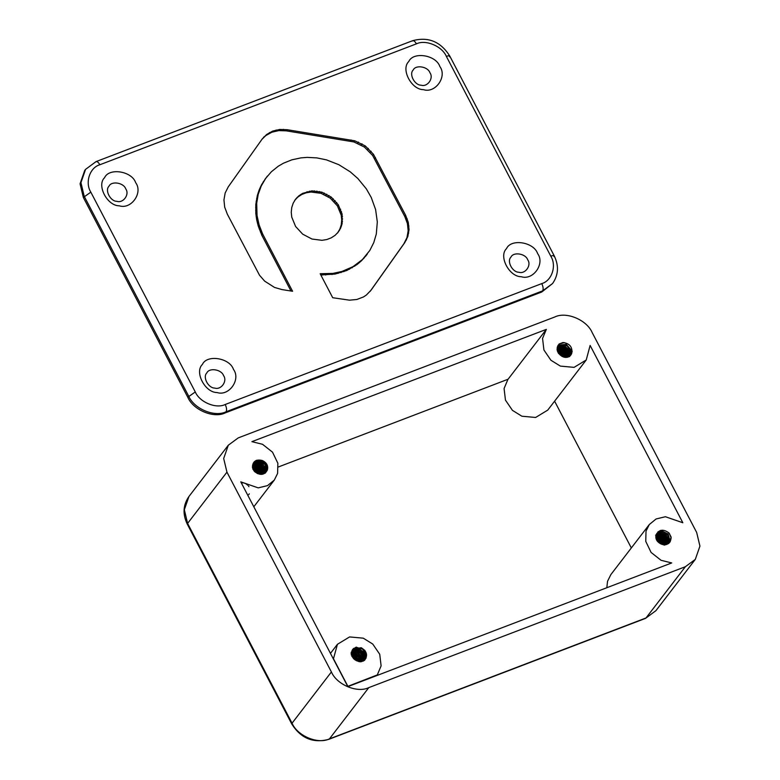 <?xml version="1.0" encoding="UTF-8"?>
<svg xmlns="http://www.w3.org/2000/svg" width="780" height="780" viewBox="0 0 780 780"><rect width="100%" height="100%" fill="white"/><g stroke="black" fill="none" stroke-linecap="round" stroke-linejoin="round"><path stroke-width="1.17" d="M261.904 139.386L266.653 134.462L272.737 131.069L279.757 129.46L287.215 129.714L354.793 140.8L365.293 145.928L373.474 154.303L405.649 215.339L408.291 222.388L409.042 229.612L407.833 236.525L404.742 242.658L371.085 290.14L366.337 295.064L363.431 296.965L356.821 299.491L349.518 300.173L332.709 297.716L320.171 273.721L332.846 273.419L341.923 271.469L352.989 266.672L362.417 259.565L369.798 250.477L373.776 242.599L376.301 234.039L377.315 221.929L375.599 209.537L371.231 197.428L366.327 188.848L357.854 178.513L350.269 171.844L338.851 164.707L326.459 159.871L316.846 157.892L307.232 157.384L300.944 157.872L291.876 159.832L283.452 163.205L278.294 166.208L271.391 171.746L265.658 178.405L261.222 186.011L258.209 194.366L256.688 203.268L257.049 215.592L259.106 224.864L262.597 233.912L292.578 291.272L281.931 289.565L274.531 287.44L264.635 281.112L259.506 275.213L227.341 214.188L224.689 207.139L223.948 199.914L225.157 193.001L228.248 186.868L262.411 138.694M262.597 233.912L261.719 235.053L290.979 291.018M266.672 177.031L261.671 184.519L259.184 189.862L257.332 195.507L255.811 204.409L255.83 213.632L256.698 219.833L258.229 226.005L261.758 235.043M267.423 176.066L266.243 177.596M320.814 274.96L335.059 274.063L346.749 270.514L357.055 264.527L361.54 260.705L367.165 254.26M366.727 254.826L367.292 254.056M261.982 139.269L265.775 135.603L271.869 132.21L278.879 130.591L286.338 130.855L353.915 141.941L364.416 147.069L372.606 155.444L404.771 216.479L407.423 223.528L408.164 230.753L406.955 237.666L403.865 243.799L370.13 291.389M338.247 232.07L335.117 235.306L331.227 237.851L326.791 239.548L321.974 240.318L311.961 239.031L302.698 234.166L295.601 226.483L291.759 217.142L291.252 212.287L291.74 207.558L293.202 203.151L295.561 199.212L298.75 195.907L302.64 193.352L311.893 190.886L321.906 192.182L331.168 197.038L338.267 204.73L342.108 214.071L342.127 223.645L340.665 228.062L338.276 232.03M294.694 200.353L297.882 197.038L301.762 194.493L306.199 192.797L311.015 192.026L321.038 193.323L330.291 198.178L337.389 205.871L341.231 215.212L341.738 220.057L341.25 224.786L339.797 229.203L337.428 233.132M527.699 259.789C525.671 253.568 513.367 251.599 510.958 257.107C506.571 261.193 512.382 272.317 518.866 272.249C525.281 274.385 531.775 265.239 527.699 259.789M537.625 253.588C533.861 242.024 511.017 238.358 506.532 248.596C498.381 256.181 509.184 276.841 521.235 276.715C533.149 280.683 545.191 263.698 537.625 253.588M439.852 66.524C436.088 54.971 413.244 51.304 408.759 61.542C400.608 69.127 411.411 89.778 423.462 89.651C435.377 93.629 447.418 76.635 439.852 66.524M233.493 369.427C229.73 357.864 206.885 354.198 202.4 364.435C194.249 372.021 205.052 392.681 217.103 392.545C229.018 396.523 241.059 379.529 233.493 369.427M135.671 182.676C131.908 171.122 109.063 167.456 104.579 177.684C96.428 185.269 107.231 205.93 119.281 205.803C131.196 209.781 143.237 192.787 135.671 182.676M429.926 72.735C427.898 66.514 415.594 64.535 413.185 70.044C408.798 74.129 414.609 85.254 421.093 85.186C427.508 87.331 433.992 78.175 429.926 72.735M125.746 188.887C123.718 182.656 111.413 180.687 109.005 186.196C104.617 190.281 110.428 201.406 116.912 201.338C123.328 203.473 129.811 194.327 125.746 188.887M223.567 375.628C221.54 369.408 209.235 367.429 206.827 372.938C202.439 377.023 208.25 388.148 214.734 388.079C221.149 390.224 227.643 381.069 223.567 375.628M552.562 283.54L541.749 292.003L225.196 412.912C213.73 418.626 193.157 410.007 187.785 397.235L83.333 197.447L80.067 183.768L84.698 170.498L85.576 169.357L80.944 182.637L84.211 196.306L188.662 396.094C194.025 408.866 214.597 417.485 226.064 411.772L542.626 290.872L552.562 283.54C558.49 275.008 559.036 265.746 554.19 255.772L449.738 55.975C440.612 41.584 428.24 36.494 412.61 40.706L96.047 161.606L85.576 169.357M355.973 660.202L352.911 657.764M353.496 658.525L355.017 659.714M357.747 660.494L351.994 656.019M359.161 660.826L358.615 659.363L354.656 655.463L351.634 654.761M351.312 655.063L355.982 656.731L358.819 660.826M351.799 656.341L353.262 656.789L357.406 660.631M360.214 660.728L359.473 658.222L357.337 655.473L351.488 653.659M351.117 654.001L352.228 653.913L358.381 657.121L359.931 660.767M361.111 660.524L359.677 655.912L353.623 652.47L351.507 652.714M360.136 657.394L360.877 660.592M361.901 660.241L361.247 655.941L356.509 651.739L351.663 651.826M351.205 652.226L357.913 652.831L360.994 656.263L361.706 660.319M351.098 653.084L355.115 653.094L360.077 657.277M362.593 659.88L362.866 657.54L362.105 654.81L359.287 651.544L351.926 650.988M351.868 651.222L354.081 650.53L360.457 653.055L361.861 655.112L362.437 659.977M361.51 661.664L362.729 660.328M363.217 659.451L362.973 653.659L361.774 651.836L355.475 649.058L352.18 650.296M362.749 653.971L363.07 659.568M362.661 660.397L361.676 661.625M359.873 661.771L363.733 659.012M363.782 658.944L363.841 652.48L358.351 648.092L352.56 649.574M352.433 649.789L353.34 649.067L359.804 649.009L363.616 652.841L364.211 654.488L363.597 659.129M363.538 659.236L360.506 661.801M352.111 650.471L356.947 649.486L362.7 653.864M352.599 649.516L355.953 647.234L362.466 649.058L364.484 651.7L365.255 655.375L363.958 658.739L361.627 660.572L356.353 660.738M351.848 651.271L352.862 649.145L361.189 647.702C366.941 651.271 368.053 655.473 364.514 660.328L360.623 661.801C354.052 660.835 351.127 657.325 351.839 651.271M353.73 658.778L356.723 660.484L363.305 659.383L364.211 658.437L365.381 653.318L364.738 651.398L361.189 647.702M242.336 482.83L243.282 482.898M244.296 483.113L245.105 483.395M246.022 483.844L247.777 485.209M248.44 485.95L248.966 486.7M249.298 493.828L248.732 494.637M258.297 473.109L254.963 470.555M254.339 470.33L253.539 470.125M253.812 470.574L254.738 470.886M255.616 471.305L257.4 472.67M260.208 473.674L257.868 470.623L254.017 468.926M252.808 469.141L253.753 469.219M254.192 469.297L258.931 472.251L259.789 473.596M261.514 473.791L260.227 471.042L253.617 467.698M253.315 467.717L252.574 467.825M252.603 468.107L253.383 468.019M253.695 468.019L255.625 468.293L261.202 473.782M262.587 473.704L262.129 471.773L257.029 466.927L253.471 466.694M253.49 466.957L258.433 468L262.324 473.743M263.494 473.479L259.808 466.713L253.471 465.777M253.451 466.021L254.592 465.767L260.998 468.205L263.26 473.548M264.293 473.168L262.324 466.976L255.986 464.295L253.588 465.007M253.539 465.212L257.468 464.695L263.162 468.78L264.069 473.265M264.985 472.797L264.42 467.6L258.863 463.3L253.822 464.256M252.623 464.938L253.198 464.782L252.652 465.455M252.496 465.67L253.052 465.017M253.753 464.441L260.325 464.188L264.81 469.599L264.79 472.914M265.59 472.368L265.99 468.439L261.709 462.872L255.226 462.764L254.153 463.583M253.968 463.788L252.583 467.834M252.379 466.957L253.861 463.973M254.036 463.798L256.474 462.491L262.997 464.207L265.882 470.496L265.434 472.485M262.665 460.648L267.199 465.406L266.38 471.666L263.864 473.558M262.343 460.522C266.779 462.657 268.456 465.845 267.345 470.096C264.401 475.215 260.149 475.722 254.602 471.617L252.525 467.63C252.632 461.36 255.908 458.991 262.343 460.512M266.136 471.871L266.974 469.336L264.342 462.959L257.858 460.98L254.407 463.193L253.578 465.036L255.557 471.247L262.119 473.762L264.02 473.294L267.345 470.096M562.741 356.704L559.406 354.149M560.108 354.929L561.746 356.197M564.642 357.308L559.553 352.716L558.383 352.462M558.568 352.852L560.966 353.769L564.193 357.211M565.929 357.415L562.341 352.472L557.983 351.263M558.061 351.556L563.54 353.944L565.588 357.415M566.972 357.337L564.876 352.716L557.837 350.23M557.866 350.503L559.981 350.503L565.734 354.51L566.699 357.377M567.859 357.142L566.992 353.32L561.385 349.099L557.963 349.313M557.846 349.577L562.848 349.966L567.411 355.319L567.635 357.211M568.63 356.85L568.6 354.159L564.242 348.65L558.002 348.514M557.953 348.738L559.007 348.338L565.539 349.957L568.444 356.938M569.322 356.479L569.615 355.046L566.885 348.709L560.381 346.827L558.226 347.802M558.158 347.997L561.824 347.002L567.899 350.386L569.156 356.587M569.644 356.596L569.185 349.186L563.218 345.569L558.548 347.119M558.441 347.227L557.096 349.762M557.066 349.381L558.343 347.392M558.47 347.266L564.71 346.242L569.79 351.117L569.761 356.177M571.565 353.808L570.394 355.622M571.808 353.018L570.804 355.144L562.477 356.587C556.725 353.018 555.614 348.816 559.143 343.96L563.033 342.498C569.605 343.453 572.539 346.964 571.818 353.028M570.463 355.543L570.999 349.957L566.105 344.897L559.796 345.637L558.948 346.505L558.002 351.331L558.733 353.155L562.477 356.587M661.099 544.011L657.023 540.764M657.452 541.369L660.465 543.748M662.844 544.606L661.06 541.7L656.243 539.233M656.38 539.584L662.464 544.518M664.102 545.181L663.205 542.285L657.55 538.151L655.912 538.054M655.98 538.366L659.012 538.99L663.77 544.752M665.008 544.966L664.843 543.114L660.407 537.664L655.804 537.04M655.814 537.293L661.723 538.951L664.784 544.771M665.818 544.664L663.068 537.693L655.892 536.114M655.814 536.386L657.979 536.065L664.092 539.36L665.613 544.703M666.52 544.274L665.389 538.161L659.383 534.632L656.77 534.992M655.941 535.548L660.865 535.275L666.013 540.082L666.315 544.401M667.124 543.845L667.231 538.912L662.269 533.92L657.637 533.851L656.243 534.573M655.59 535.236L657.394 534.144L663.653 535.041L667.387 540.959L666.949 543.982M666.9 544.313L667.397 543.767M667.651 543.358L668.518 539.799L665.028 533.764L658.505 532.701L656.536 533.949M656.438 534.134L659.831 532.672L666.178 535.294L668.148 541.827L667.534 543.484M667.407 543.699L666.929 544.372M656.994 533.276L659.149 531.892L662.707 531.658L668.294 535.909L668.333 542.51L666.315 544.557M661.274 544.079C656.828 541.944 655.161 538.756 656.273 534.505C659.207 529.386 663.458 528.879 669.016 532.984L671.092 536.971C670.975 543.241 667.709 545.61 661.274 544.089M665.798 544.664L668.284 542.617L669.201 540.647L667.505 534.076L661.225 531.2L659.402 531.57L656.273 534.505M671.17 538.102L669.328 533.374M670.127 541.817L667.933 533.91L660.289 530.507M670.205 541.681L668.109 533.92L660.679 530.4M669.25 542.929L669.357 539.789M669.113 538.688L660.046 531.648M659.129 531.677L657.92 531.882M669.347 542.822L669.376 539.497M669.065 538.298L660.572 531.56M659.49 531.541L658.076 531.745M668.489 543.572L668.577 542.158M668.577 542.042L668.47 540.979M668.255 539.975L659.178 532.76M658.252 532.798L657.345 532.935M668.548 543.533L668.518 540.569M668.177 539.36L663.877 534.066L657.481 532.828M667.719 543.114L667.592 542.012M667.397 541.164L658.261 533.91M657.423 533.929L656.536 534.047M667.768 543.007L667.621 541.671M667.329 540.53L658.778 533.842M657.667 533.842L656.614 533.978M666.832 544.069L666.734 543.143M666.5 542.129L657.404 535.07M666.89 544.021L666.754 542.899M666.451 541.73L658.018 534.973M656.877 534.953L656.068 535.041M665.623 543.309L656.555 536.182M665.983 544.576L665.896 544.03M665.554 542.812L656.945 536.123M664.774 544.606L655.824 537.332M664.687 543.913L656.058 537.264M663.575 544.723L656.038 538.6M663.692 544.742L656 538.463M661.947 544.362L656.624 540.091M662.093 544.411L656.565 539.975M267.599 467.249L263.006 461.458L256.084 460.473M267.55 466.84L263.113 461.409L256.532 460.278M267.043 470.545L266.955 469.511M266.711 468.4L257.654 461.292M256.718 461.331L253.958 462.121M267.14 470.33L266.984 469.151M266.653 467.922L258.073 461.224M257.02 461.214L254.065 462.004M266.185 471.685L266.068 470.594M265.873 469.706L256.756 462.423M255.879 462.452L254.992 462.579M254.894 462.598L253.266 463.174M266.253 471.52L266.107 470.184M265.785 469.014L257.137 462.365M256.094 462.374L255.089 462.501M254.972 462.52L253.325 463.066M265.317 472.573L265.2 471.637M264.985 470.74L255.869 463.583M255.011 463.603L254.124 463.72M253.987 463.749L252.866 464.081M265.366 472.543L265.219 471.373M264.937 470.243L256.483 463.495M255.323 463.486L254.221 463.632M254.036 463.681L252.886 464.041M264.089 471.764L255.021 464.724M264.44 473.099L264.361 472.582M264.04 471.373L255.528 464.636M254.446 464.617L253.675 464.695M263.24 473.07L254.153 465.835M263.152 472.436L254.494 465.787M262.226 473.752L253.5 467.005M262.304 473.626L253.783 466.918M260.91 473.762L253.783 468.283M253.422 468.224L252.671 468.156M261.017 473.772L253.744 468.156M259.155 473.431L254.494 469.862M253.968 469.677L253.188 469.462M259.301 473.47L254.407 469.716M253.91 469.56L253.139 469.365M257.468 473.567L254.377 471.325M257.673 473.665L256.61 472.622M255.84 472.027L254.182 471.091M365.947 658.33L365.508 651.641L364.523 650.072M366.161 657.823L365.332 651.125M365.245 654.469L364.611 652.772L356.138 647.195M365.167 653.786L364.699 652.694L356.509 647.137M364.367 655.522L363.743 653.933L355.241 648.356M354.393 648.375L353.496 648.492M364.845 659.987L365.45 655.366M364.309 655.015L363.831 653.816L355.856 648.268M354.695 648.258L353.594 648.404M364.874 659.958L365.488 654.956M363.46 656.536L362.885 655.063L354.393 649.496M353.476 649.525L352.57 649.662M364.211 660.533L364.699 657.676M364.699 657.53L364.572 656.409M363.421 656.146L362.934 654.966L354.919 649.408M353.827 649.389L352.716 649.525M364.289 660.475L364.748 657.589M364.748 657.423L364.601 656.136M361.998 656.194L353.525 650.608M352.609 650.647L352.014 650.725M363.568 660.923L363.811 658.934M363.802 658.71L363.714 657.647M362.534 657.208L362.066 656.117L353.866 650.549M352.843 650.549L352.043 650.637M363.656 660.875L363.889 658.739M363.88 658.525L363.733 657.345M361.754 659.012L361.111 657.345L352.619 651.768M362.866 661.255L362.934 660.094M362.915 659.675L362.827 658.827M362.612 657.832L361.998 656.204M361.686 658.388L361.208 657.238L353.145 651.69M362.924 661.225L363.022 659.987M363.012 659.607L362.866 658.408M360.848 659.968L360.253 658.486L351.76 652.918M360.808 659.578L360.321 658.379L352.365 652.821M362.076 660.163L361.978 659.519M359.853 660.777L359.385 659.607L351.526 654.069M359.911 660.66L359.434 659.529L351.517 653.991M361.189 661.284L361.111 660.777M358.517 660.806L351.79 655.414M358.654 660.816L351.76 655.288M356.772 660.494L352.462 657.043M358.858 661.625L358.663 661.128M356.986 660.553L352.394 656.896M359.005 661.654L358.8 661.138M564.593 342.635L559.143 343.96M572.149 351.604L566.377 344.516L558.08 345.277M572.179 351.195L566.29 344.341L558.119 345.209M571.447 354.061L571.321 352.95M571.135 352.102L562 344.848M561.142 344.867L557.661 346.086M571.506 353.944L571.35 352.599M571.058 351.458L562.497 344.77M561.385 344.779L557.7 345.988M570.57 355.173L570.463 354.071M570.229 353.067L561.132 345.998M560.245 346.027L559.348 346.144M559.231 346.174L557.378 346.837M570.629 355.046L570.482 353.827M570.18 352.667L561.746 345.91M560.606 345.891L559.475 346.037M559.328 346.066L557.388 346.808M569.673 356.245L569.585 355.339M569.351 354.237L560.284 347.119M559.348 347.159L558.451 347.295M558.353 347.324L557.173 347.685M569.77 356.168L569.624 354.968M569.293 353.75L560.693 347.051M559.64 347.041L558.587 347.168M558.46 347.188L557.193 347.597M568.503 355.534L559.387 348.25M568.844 356.752L568.737 356.011M568.415 354.841L559.777 348.192M558.724 348.202L558.071 348.27M567.616 356.558L558.5 349.411M567.567 356.08L559.124 349.323M566.65 357.386L557.866 350.552M566.67 357.191L558.149 350.464M565.325 357.396L558.139 351.819M565.432 357.406L558.109 351.721M563.55 357.026L558.899 353.428M563.745 357.094L558.782 353.243M558.5 353.467L557.583 349.986L558.724 346.827L560.927 345.15L567.489 346.037L571.126 352.004L570.277 355.738M263.786 473.596L260.081 474.026L254.221 470.125L254.153 463.495L259.301 461.185L265.337 464.656L266.038 471.968M265.892 472.222L265.346 472.982M265.005 473.265L265.96 472.163M226.951 472.154L223.684 458.484L228.316 445.204L238.251 437.882L554.804 316.982C566.27 311.259 586.843 319.878 592.215 332.651L696.667 532.447L699.933 546.117L695.302 559.396L685.367 566.719L368.803 687.619C357.347 693.342 336.775 684.723 331.402 671.95L226.951 472.154L187.6 523.409L184.333 509.73L188.965 496.46L228.316 445.204M253.812 506.766L274.316 480.07L267.52 485.628L258.2 487.87L240.786 481.855L347.841 686.634L671.716 562.946L661.06 560.303L651.095 552.445L645.762 541.369L646.015 531.151L649.301 524.53L656.097 518.973L665.418 516.731L682.832 522.746L590.129 345.433L586.228 359.99L547.755 410.104L535.606 417.476L521.888 416.218L512.431 410.348L505.459 400.12L504.075 388.537L507.877 379.49L546.351 329.375L542.558 338.432L543.933 350.015L550.914 360.243L560.371 366.103L574.08 367.36L586.228 359.99M274.316 480.07L277.592 473.45L277.856 463.232L272.512 452.156L262.548 444.298L251.901 441.656L546.351 329.375M333.528 658.856L347.89 686.332L377.305 674.914L381.108 665.867L379.733 654.274L372.752 644.056L363.295 638.186L349.577 636.928L337.428 644.3L333.401 659.022M508.072 379.236L278.323 466.986M631.332 547.94L554.609 401.183M606.821 587.73L607.542 581.266L610.828 574.645L649.301 524.53M666.851 543.562L667.241 543.046M667.729 542.412L668.138 541.876M668.626 541.252L668.996 540.764M669.484 540.14L670.293 539.068M670.351 539L671.151 537.956M261.3 230.929L260.423 232.07M260.12 227.916L259.252 229.057M259.106 224.864L258.229 226.005M258.258 221.793L257.38 222.924M257.566 218.692L256.698 219.833M257.049 215.592L256.181 216.733M256.532 209.401L255.655 210.541M256.523 206.32L255.645 207.46M256.688 203.268L255.811 204.409M257.029 200.255L256.152 201.396M257.536 197.291L256.659 198.422M258.209 194.366L257.332 195.507M259.048 191.509L258.17 192.65M260.052 188.721L259.184 189.862M261.222 186.011L260.344 187.151M262.548 183.378L261.671 184.519M264.03 180.843L263.152 181.984M265.658 178.405L264.781 179.546M366.385 255.245L365.508 256.386M364.474 257.468L363.597 258.609M362.417 259.565L361.54 260.705M360.233 261.544L359.365 262.685M357.932 263.386L357.055 264.527M355.514 265.102L354.637 266.243M352.989 266.672L352.111 267.813M350.356 268.096L349.479 269.236M347.627 269.373L346.749 270.514M344.809 270.494L343.941 271.635M341.923 271.469L341.045 272.6M338.959 272.279L338.081 273.419M335.927 272.932L335.059 274.063M332.846 273.419L331.978 274.55M326.566 273.897L325.689 275.038M323.378 273.887L322.501 275.028M404.742 242.658L403.865 243.799M406.507 239.714L405.629 240.854M407.833 236.525L406.955 237.666M408.681 233.142L407.803 234.283M409.042 229.612L408.164 230.753M408.915 226.015L408.037 227.146M408.291 222.388L407.423 223.528M407.199 218.809L406.322 219.95M405.649 215.339L404.771 216.479M375.473 157.609L374.595 158.749M373.474 154.303L372.606 155.444M371.095 151.222L370.217 152.363M368.345 148.415L367.468 149.555M365.293 145.928L364.416 147.069M361.978 143.803L361.101 144.944M358.459 142.087L357.581 143.227M354.793 140.8L353.915 141.941M351.058 139.961L350.181 141.102M287.215 129.714L286.338 130.855M283.462 129.344L282.584 130.484M279.757 129.46L278.879 130.591M276.159 130.036L275.291 131.176M272.737 131.069L271.869 132.21M269.548 132.561L268.681 133.692M266.653 134.462L265.775 135.603M264.089 136.744L263.211 137.884M339.593 230.1L338.715 231.241M340.665 228.062L339.797 229.203M341.513 225.907L340.636 227.038M342.127 223.645L341.25 224.786M342.488 221.315L341.611 222.446M342.605 218.926L341.738 220.057M342.488 216.499L341.611 217.639M342.108 214.071L341.231 215.212M341.494 211.653L340.616 212.794M340.645 209.274L339.768 210.415M338.267 204.73L337.389 205.871M336.755 202.595L335.887 203.736M335.069 200.596L334.191 201.737M333.197 198.734L332.319 199.875M331.168 197.038L330.291 198.178M329.004 195.526L328.136 196.667M326.732 194.201L325.855 195.341M324.353 193.079L323.476 194.22M321.906 192.182L321.038 193.323M319.42 191.509L318.542 192.641M316.894 191.061L316.027 192.202M314.379 190.856L313.511 191.997M311.893 190.886L311.015 192.026M309.445 191.159L308.568 192.29M307.076 191.666L306.199 192.797M302.64 193.352L301.762 194.493M300.622 194.522L299.744 195.663M298.75 195.907L297.882 197.038M297.063 197.467L296.185 198.607M446.355 56.384L550.797 256.171C556.842 265.726 551.87 280.81 541.768 283.598L225.205 404.498C216.031 409.071 199.573 402.178 195.283 391.96L90.831 192.163C84.796 182.618 89.758 167.534 99.869 164.746L416.423 43.846C425.597 39.273 442.055 46.166 446.355 56.384C449.183 55.409 450.216 55.546 449.475 56.803M541.768 283.598C543.231 286.748 543.514 289.175 542.626 290.872L541.749 292.003M225.196 412.912L226.064 411.772C226.951 410.075 226.668 407.657 225.205 404.498M195.283 391.96L187.785 397.235M412.064 41.125C413.283 40.072 414.745 40.979 416.423 43.846M99.869 164.746C98.183 161.879 96.73 160.972 95.501 162.035M90.831 192.163L83.333 197.447M550.797 256.171C553.625 255.197 554.668 255.343 553.927 256.591M685.367 566.719L646.015 617.965L329.452 738.875L368.803 687.619M655.951 610.642L645.479 618.394L655.951 610.642L695.302 559.396M331.402 671.95L292.052 723.197L187.6 523.409L187.336 524.228C182.491 514.254 183.027 504.992 188.965 496.46M291.779 724.025C300.904 738.416 313.287 743.506 328.916 739.294L329.452 738.875C317.996 744.588 297.424 735.969 292.052 723.197L291.779 724.025L187.336 524.228M328.916 739.294L645.479 618.394M330.457 653.377L337.428 644.3"/></g></svg>
